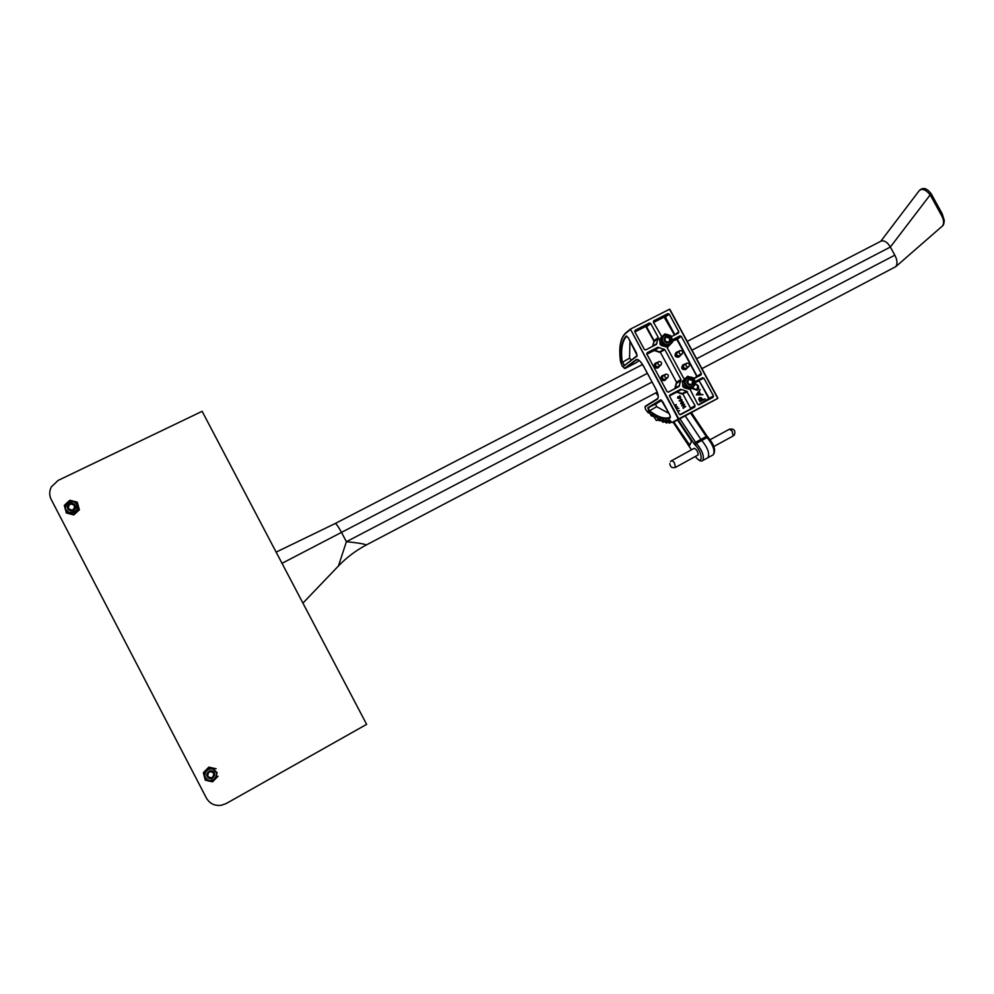 <?xml version="1.0" encoding="UTF-8"?>
<svg xmlns="http://www.w3.org/2000/svg" width="994" height="994" viewBox="0 0 994 994"><rect width="100%" height="100%" fill="white"/><g stroke="black" fill="none" stroke-linecap="round" stroke-linejoin="round"><path stroke-width="1.49" d="M77.321 511.686L75.097 513.736M206.429 798.107L51.203 499.485C49.153 495.285 49.215 491.061 51.377 486.811L58.161 480.4L202.13 411.317L366.637 724.353L226.272 803.5L221.55 805.227C214.828 806.134 209.796 803.761 206.429 798.107M276.121 552.13L335.289 523.478C336.357 523.801 338.42 526.77 341.501 532.386L346.409 541.705C357.045 542.736 363.705 543.805 366.388 544.923L657.233 392.133M282.01 563.312L647.33 373.371M338.432 565.996L346.409 541.705L652.002 382.044M687.214 341.402L881.28 241.008C884.536 240.324 887.567 242.337 890.351 247.034L894.824 255.185C897.296 259.856 897.632 263.658 895.818 266.628L701.938 368.637M895.818 266.628L942.374 226.036C944.312 223.476 943.94 219.761 941.231 214.903L930.198 194.849L890.351 247.034L691.961 350.174M931.49 194.315L930.198 194.849C925.439 189.245 921.674 187.99 918.903 191.096L880.783 241.269M663.619 346.148L660.053 344.334L659.929 341.315M694.632 380.453L693.737 378.018L690.867 377.024L685.748 378.341L687.699 376.229L682.12 381.497L683.959 387.685L682.741 386.368L682.642 383.249M697.341 390.195L692.83 388.753L692.408 387.585M693.017 386.964L693.427 388.48L696.956 389.772L697.776 386.144L695.912 384.019L698.347 385.834L698.67 388.604L697.154 390.307M696.309 394.879L700.136 389.462L699.204 391.698L700.559 394.22L702.969 394.717L696.309 394.879L700.136 389.462M705.206 398.842L700 401.613L698.807 399.215L699.515 397.476L701.466 397.861L702.534 399.625L705.206 398.842L699.962 401.638L698.77 399.24L699.465 397.501M678.989 398.432L677.622 397.985L677.933 396.743L680.269 397.128L679.834 395.687L680.815 397.6L678.094 396.966L678.939 398.457L677.585 398.01L677.883 396.768M680.207 397.103L679.573 395.823M680.815 397.6L678.057 396.991M680.641 399.352L679.797 398.42L680.641 399.352M682.108 401.327L679.126 400.88L681.859 399.439L682.108 401.327L679.163 400.855M683.773 405.95L681.822 405.788L682.592 404.148L684.58 404.322L683.673 406.012L681.785 405.813L682.518 404.185M679.548 410.646L677.833 411.553L679.548 410.646M678.803 408.372L676.28 408.683L678.803 408.372M677.411 406.67L675.684 407.577L677.411 406.67M675.858 405.055L675.237 406.745L675.821 405.067L674.665 405.689L675.821 405.067M683.549 408.286L682.915 407.739L685.574 406.322L683.201 408.261M682.692 403.763L680.629 403.663L681.35 402.048M659.196 420.748L659.184 419.269C659.109 417.281 659.842 417.666 661.383 420.387L662.663 422.04L662.613 420.524C662.389 418.35 663.073 418.611 664.688 421.27L665.992 422.798L665.818 421.133C665.421 418.797 666.067 418.921 667.744 421.493L668.937 422.885L669.546 421.655L669.645 423.034L671.261 422.164L669.72 422.959M639.192 360.511L636.148 362.735M712.35 401.39L717.755 398.408L669.546 309.221L630.395 329.113L678.927 419.145L673.895 421.941L717.755 398.408L678.293 419.033L630.395 329.113M658.264 337.463L650.735 323.522L649.355 323.038L635.129 330.269L634.744 331.648L644.336 349.441L645.727 349.913L656.425 344.409L658.264 337.463L654.487 340.321L654.387 341.464L658.165 338.619M671.298 336.755L678.48 333.065L678.778 331.735L669.235 314.104L667.869 313.619L653.667 320.851L653.393 322.168L661.793 336.68M680.94 379.472L664.849 349.652L657.854 347.254L647.156 352.771L646.858 354.112L667.073 391.611L668.465 392.083L679.076 386.492L680.94 379.472L676.976 381.982L676.877 383.137L680.84 380.64M693.986 378.639L701.043 374.924L701.379 373.558L681.275 336.37L679.908 335.897L672.267 339.836M667.956 346.657L667.496 348.285L683.574 378.08L684.854 378.639M690.109 389.387L697.726 404.285L699.105 404.757L713.096 397.289L713.456 395.91L703.889 378.205L702.522 377.732L695.005 381.696M695.092 405.689L686.506 391.114L680.555 389.325L669.944 394.916L669.608 396.295L679.225 414.15L680.617 414.61L694.719 407.093L695.092 405.689L691.004 408L690.967 409.093M685.761 388.219L683.984 387.685M631.302 359.977L629.575 358.138L629.947 340.93M629.575 358.138L621.759 362.686C620.082 349.726 621.561 340.83 626.208 336.009L628.283 337.811L636.508 353.069L637.055 356.076L624.008 365.867L637.104 355.628M669.037 413.479L656.661 406.683L655.63 404.098L661.706 400.371M676.914 409.851L678.243 411.019L679.585 410.621M677.697 411.305L677.063 410.124M677.933 411.181L677.076 410.149M676.131 408.41L678.84 408.348M675.56 407.329L677.448 406.645M674.528 405.44L676.293 404.508L675.411 407.055M685.711 406.583L683.363 407.826M683.574 405.738L684.307 404.459L683.537 404.098L682.095 405.639L683.574 405.738M683.673 405.676L684.27 404.483L682.816 404.347M683.425 402.185L682.555 403.85L680.666 403.639L681.536 401.949L683.425 402.185M682.418 403.589L683.151 402.322L682.381 401.961L680.94 403.489L682.418 403.589M682.53 403.527L683.114 402.334L681.524 402.284M681.573 400.98L681.114 400.147L679.983 400.756L681.573 400.98M681.511 400.967L681.076 400.172L679.983 400.756M680.679 399.327L679.834 398.395M700.261 400.831L702 399.911L699.826 397.948L700.261 400.831M701.963 399.936L699.788 397.973M702.969 394.717L696.347 394.854M697.353 394.283L699.875 394.233L698.807 392.245L697.353 394.283M699.826 394.233L698.782 392.295M697.192 390.282L692.83 388.753M692.868 388.729L692.445 387.548M697.018 389.735L697.813 386.119L695.949 383.995M717.755 398.408L669.546 309.221M659.109 420.624L659.854 420.822L659.382 419.915M656.164 416.424L658.96 420.549M661.495 420.673L659.755 418.126M662.526 421.99L661.47 420.611M662.663 422.04L663.358 422.202L662.849 421.207M652.934 414.56L652.288 414.908L654.624 417.815M665.856 422.773L663.135 419.195L663.358 421.121L664.34 420.599M651.753 414.896L652.3 416.188L651.281 415.79L651.753 414.896C652.002 413.342 652.785 413.951 654.127 416.734L654.226 417.008M648.498 411.218L651.281 415.79M667.869 421.779L666.266 419.605L666.614 422.959L668.092 422.164M669.061 421.804L668.751 421.083C668.204 418.598 668.788 418.586 670.528 421.046L671.72 422.313L673.857 421.953M631.476 343.775L634.073 348.596M688.643 366.786L688.73 366.736C690.147 364.376 689.463 363.183 686.692 363.17L686.581 363.232C685.189 365.593 685.872 366.774 688.643 366.786M684.257 364.773L684.158 364.835C682.766 367.184 683.437 368.364 686.195 368.376L686.481 368.19M667.533 377.832L667.633 377.782C669.049 375.397 668.366 374.204 665.57 374.204L665.471 374.253C664.054 376.639 664.737 377.832 667.533 377.832M663.234 375.757L663.122 375.819C661.718 378.18 662.402 379.373 665.185 379.373L665.483 379.174M660.724 365.208L660.848 365.146C662.24 362.76 661.544 361.58 658.761 361.58L658.624 361.654C657.245 364.028 657.941 365.22 660.724 365.208M656.462 363.195L656.326 363.27C654.947 365.643 655.642 366.823 658.413 366.811L658.674 366.649M681.859 354.224L681.983 354.162C683.35 351.801 682.667 350.621 679.908 350.609L679.772 350.683C678.405 353.044 679.101 354.224 681.859 354.224M677.51 352.286L677.386 352.348C676.019 354.696 676.703 355.877 679.449 355.877L679.809 355.628M664.315 375.024L662.836 375.347C661.06 378.354 661.929 379.857 665.446 379.857L666.589 378.466M661.818 376.043L661.681 376.13C659.904 379.124 660.774 380.615 664.278 380.615L664.651 380.379M685.338 364.053L683.872 364.363C682.108 367.345 682.965 368.836 686.456 368.849L687.587 367.482M682.791 365.096L682.667 365.171C680.902 368.14 681.76 369.631 685.251 369.631L685.599 369.408M678.529 351.553L677.088 351.901C675.361 354.87 676.243 356.361 679.71 356.349L680.853 354.933M676.914 352.013L675.895 352.721C674.18 355.69 675.05 357.169 678.517 357.169L678.827 356.97M657.481 362.462L656.028 362.81C654.288 365.804 655.17 367.308 658.674 367.295L659.83 365.842M655.841 362.947L654.884 363.618C653.157 366.612 654.027 368.091 657.519 368.091L657.854 367.879M654.636 417.741L656.288 420.238L654.636 417.741M654.723 417.405L656.139 420.375M708.424 437.708L707.094 437.571L701.764 440.454C707.827 447.959 709.89 453.711 707.939 457.687L702.634 460.595C704.547 456.619 702.472 450.878 696.421 443.349L695.266 445.15L694.011 443.61L695.576 442.318L696.421 443.349L701.764 440.454C707.827 447.959 709.89 453.711 707.939 457.687L713.245 454.792C715.22 450.791 713.17 445.051 707.094 437.571L706.249 436.54L700.919 439.423L701.764 440.454L700.919 439.423L695.576 442.318L679.896 418.735M685.226 415.89L700.919 439.423L685.226 415.89M693.974 448.567L694.21 448.319C696.608 449.325 697.937 451.512 698.173 454.904L675.535 467.366L674.305 462.508L671.77 460.495L670.441 461.701M671.72 422.313L673.783 421.978L689.761 445.225L691.29 441.995L690.818 440.044L677.51 420.002M213.685 773.108C209.809 770.524 207.845 771.617 207.783 776.389C211.66 778.961 213.635 777.867 213.685 773.108M207.373 776.587C206.503 774.077 207.336 772.251 209.858 771.133L214.083 772.86C214.965 775.407 214.108 777.233 211.536 778.327L207.373 776.587M74.463 505.573C70.574 502.927 68.561 503.908 68.437 508.506C72.326 511.14 74.339 510.171 74.463 505.573M68.064 508.754L68.226 505.312C70.574 502.877 72.798 502.914 74.91 505.424L74.712 508.916C72.363 511.289 70.139 511.239 68.064 508.754M209.635 778.662C205.77 776.202 205.82 773.605 209.784 770.872L211.846 770.797C215.723 773.32 215.648 775.929 211.598 778.625L209.635 778.662M209.075 780.613C203.273 776.923 203.348 773.021 209.274 768.909L212.393 768.797C218.233 772.599 218.096 776.513 211.995 780.551L209.075 780.613M214.692 773.692L211.585 778.563L209.622 778.613L206.715 775.37M214.406 773.717L211.747 771.021L209.846 771.083L206.988 775.283M204.677 775.531C204.615 772.263 206.143 770.039 209.262 768.847L212.381 768.735L216.642 773.009M208.827 767.119L216.096 768.784L212.517 768.238L217.09 772.686L215.3 779.085L208.926 781.035L204.342 776.575L206.143 770.176L208.827 767.119L203.385 772.649L206.143 770.176L212.517 768.238L208.864 767.368M218.009 776.264L212.567 781.831L208.926 781.035L205.261 780.166L203.41 772.922M70.288 510.804C67.567 509.686 66.784 507.797 67.952 505.151L72.649 503.312C75.395 504.455 76.153 506.368 74.935 509.027L70.288 510.804M69.742 512.755C65.666 511.078 64.486 508.245 66.213 504.281L73.27 501.498C77.408 503.225 78.551 506.095 76.712 510.108L69.742 512.755M68.114 509.375L68.039 505.263L72.724 503.424L74.972 504.977M74.736 505.138L74.774 509.003L70.45 510.655L68.362 509.226M76.799 504.02L76.811 510.245L69.841 512.892L66.486 510.63M73.519 501.175L78.091 505.648L76.178 511.736L69.704 513.364L65.119 508.891L67.045 502.79L69.891 500.293L73.519 501.175L67.045 502.79L64.287 505.424L66.461 513.028L73.817 514.917L79.383 509.785L77.246 502.194L73.519 501.175M77.246 502.194L79.023 509.226L73.432 514.37L66.051 512.482M669.707 338.37C666.415 335.984 664.849 336.792 664.998 340.793C668.291 343.178 669.857 342.371 669.707 338.37M664.564 341.041L665.458 336.991L669.906 338.295L668.999 342.358L664.564 341.041M654.437 350.397L657.854 347.254M689.476 385.287C686.506 383.498 686.158 381.423 688.432 379.037L690.929 378.764C693.899 380.553 694.234 382.628 691.948 385.013L689.476 385.287L691.65 384.902M688.954 387.014C684.506 384.343 683.984 381.224 687.388 377.645L691.141 377.211C695.601 379.907 696.111 383.038 692.669 386.604L688.954 387.014M688.221 379.174L691.7 379.459M693.166 381.82L691.861 385.051M692.569 386.666L688.594 387.238C684.145 384.566 683.624 381.447 687.028 377.869L687.165 377.782M687.699 376.229L693.091 378.292M684.555 383.647L685.748 378.341L683.487 380.64L684.555 383.647L688.507 387.648L685.326 386.84L684.555 383.647M693.638 386.331L688.507 387.648L691.377 388.629L693.638 386.331L694.831 381.1L695.576 384.218L693.638 386.331M685.326 386.84L683.959 387.685L689.998 389.462L691.377 388.629M682.12 381.497L683.487 380.64M686.941 381.249L688.283 379.422M666.564 342.855C663.657 341.153 663.271 339.116 665.384 336.742L668.043 336.382C670.95 338.097 671.335 340.134 669.198 342.508L666.564 342.855M669.658 344.322L666.042 344.595C661.693 342.035 661.097 338.979 664.278 335.4L668.266 334.866C672.64 337.438 673.211 340.507 669.993 344.073L665.707 344.843C661.383 342.321 660.774 339.277 663.88 335.699M665.384 336.742L668.527 336.916M670.254 339.24L668.925 342.706M669.024 342.334L666.837 342.93M671.882 338.469L670.888 335.736L668.018 334.717L669.757 335.587M664.837 333.922L668.018 334.717L662.874 335.984L664.837 333.922L659.308 339.24L661.134 345.403L667.185 347.204L668.502 346.26L665.62 345.241L661.669 341.24L662.874 335.984L660.612 338.271L662.439 344.446L661.134 345.403M668.502 346.26L672.714 341.899L671.956 338.706L670.764 343.974L665.62 345.241L662.439 344.446M659.308 339.24L660.612 338.271M664.004 339.078L665.222 337.165M692.594 380.752C689.302 378.379 687.749 379.199 687.91 383.224C691.203 385.597 692.756 384.777 692.594 380.752M687.475 383.46L688.494 379.298L692.793 380.652L691.749 384.84L687.475 383.46M894.824 255.185L696.595 358.747M630.134 329.722L625.723 333.35C620.393 338.146 618.678 347.639 620.579 361.804L622.294 366.227L624.543 368.289L636.21 359.617C638.136 358.909 640.621 361.133 643.627 366.289L655.642 388.567C658.314 393.972 658.923 397.463 657.469 399.066L645.019 406.832L645.454 409.255L647.902 412.187C648.076 410.398 648.858 411.007 650.262 414.001M649.119 411.789L648.312 412.995L649.517 412.361M648.486 411.23L647.902 412.187M666.092 421.829L667.583 421.195M653.294 415.032L651.878 415.492M670.416 417.219L669.77 414.833L670.254 417.753C664.762 420.002 657.705 417.766 649.057 411.056L647.765 407.826L660.65 399.861L662.774 401.8L669.794 414.821L661.184 400.023L648.262 407.987L649.306 410.584C657.904 417.256 664.936 419.468 670.403 417.231L670.254 417.753M679.598 355.79L681.983 354.162M686.307 368.314L688.73 366.736M626.816 336.134L626.717 336.183C622.194 340.867 620.678 349.453 622.182 361.94L624.443 365.133M660.476 418.809L659.904 419.878L660.861 419.369M659.743 418.139L659.184 419.269M663.955 420.002L662.613 420.524M667.198 420.549L665.818 421.133M670.167 420.45L669.546 421.655L670.552 421.121M670.515 421.046L669.124 419.356L668.751 421.083M698.36 404.819L708.784 398.519L699.304 380.963L695.179 382.404M679.871 414.684L690.333 409.106L690.557 408.236L683.064 394.345L676.665 392.17L669.484 395.96M655.468 416.797C655.903 415.79 656.699 416.474 657.842 418.872L657.953 419.157M673.373 421.767L678.293 419.033M624.008 365.867C623.486 363.58 622.729 362.512 621.759 362.686M653.58 415.504L652.275 416.2M648.336 412.982L645.441 409.267L645.143 406.335L657.568 398.582L645.019 406.832M637.017 359.642L624.307 368.364M657.469 399.066L657.593 398.557C658.836 397.227 658.177 393.91 655.63 388.579L643.615 366.301C640.732 361.493 638.483 359.294 636.881 359.704L636.21 359.617M636.259 362.673L624.543 368.289M626.121 364.276L637.055 356.076M625.723 333.35L630.258 329.213M637.166 355.579L628.283 337.811L626.208 336.009M656.661 406.683L649.057 411.056M655.63 404.098L647.765 407.826M669.509 395.488L680.555 389.325M676.665 392.17L681.698 389.486M677.361 392.282L682.493 393.537L686.506 391.114M682.431 393.997L687.537 391.686M683.064 394.345L690.557 408.236M695.079 381.994L702.522 377.732M698.459 380.677L703.889 378.205M699.304 380.963L709.244 398.271L713.456 395.91M708.784 398.519L709.194 399.377M693.961 378.59L696.819 376.353L676.889 339.476L672.528 340.992M672.441 340.569L675.97 338.755L677.324 339.215L697.366 376.863M696.819 376.353L701.379 373.558M676.032 339.178L679.908 335.897M676.889 339.476L681.275 336.37M668.167 392.183L674.777 388.691L676.529 382.23L660.575 352.659L654.151 350.46L646.908 354.199M676.467 382.951L675.585 387.946L679.536 385.486M646.746 353.814L655.22 350.199L658.997 347.428M654.86 350.571L659.991 351.839L663.806 349.08M659.929 352.311L664.849 349.652M660.575 352.659L676.529 382.23M653.356 322.093L664.029 316.651L665.396 317.123L674.951 334.879M674.479 335.127L678.778 331.735M674.404 334.879L664.104 317.086L667.869 313.619M664.949 317.384L669.235 314.104M664.104 317.086L653.543 322.466M652.598 346.384L653.99 341.29L653.07 346.136M653.543 345.9L656.848 343.427M634.706 331.574L645.653 326.007L649.355 323.038M653.99 341.29L645.727 326.442L647.019 326.479L650.735 323.522M646.585 326.74L654.052 340.582M645.727 326.442L634.905 331.946M650.3 414.125L651.331 415.877M672.192 422.512L673.82 421.965M620.542 361.741L622.281 366.239L625.002 368.488L636.21 362.711M643.503 366.09L655.854 389.014M643.168 365.506L656.152 389.598M729.459 429.184C734.032 428.526 735.684 430.414 734.429 434.863L733.187 435.956L732.106 431.098L729.459 429.184L710.138 439.671M671.559 460.744L694.21 448.319M713.245 454.792C716.09 450.605 714.388 444.815 708.15 437.447L707.206 436.229L706.249 436.54L690.544 413.044M691.402 412.585L707.243 436.441M658.065 395.177L656.189 392.667M694.011 443.61L678.107 419.679M695.39 456.544C703.106 466.745 703.056 452.655 695.266 445.15M673.186 422.177L691.364 449.611M655.941 392.804L658.152 395.774M641.875 363.481L642.049 364.773M689.948 443.796L688.743 444.442M314.949 533.331L335.239 523.49M366.388 544.923C356.063 550.365 346.807 557.336 338.594 565.822L302.921 603.122M642.559 364.5L335.226 523.503M919.4 190.413C923.264 186.959 927.278 188.251 931.477 194.277L942.188 213.76L944.3 220.469C944.014 223.7 943.368 225.551 942.374 226.036M664.762 421.456L663.358 422.202M661.234 420.089L659.854 420.822M717.879 398.122L669.857 309.296M659.059 420.686L657.929 419.133M654.611 417.84L654.189 416.983M667.881 421.779L669.211 423.096M672.143 422.525L670.515 421.058M625.822 332.853L630.295 329.176M620.529 361.642C618.616 347.415 620.368 337.836 625.785 332.891M667.633 377.782L665.284 379.323M660.848 365.146L658.537 366.736M665.57 379.783L664.402 380.553M686.581 368.786L685.363 369.569M679.859 356.274L678.666 357.082M658.823 367.208L657.68 368.004M642.981 365.183L643.317 366.227M655.68 389.176L656.351 390.008M683.723 364.463L682.667 365.171M662.687 375.459L661.681 376.13M679.635 350.783L677.386 352.348M658.475 361.754L656.326 363.27M665.346 374.34L663.122 375.819M686.481 363.295L684.158 364.835M658.214 419.729L656.699 420.524M656.226 416.399L654.872 417.107M669.782 463.614C670.279 467.093 672.205 468.348 675.535 467.366M733.187 435.956L713.878 446.48M695.303 456.594C698.608 460.52 701.043 461.862 702.634 460.595M673.112 422.202L691.203 449.499M655.866 392.841L658.177 395.935M641.925 364.835L641.689 363.232"/></g></svg>
